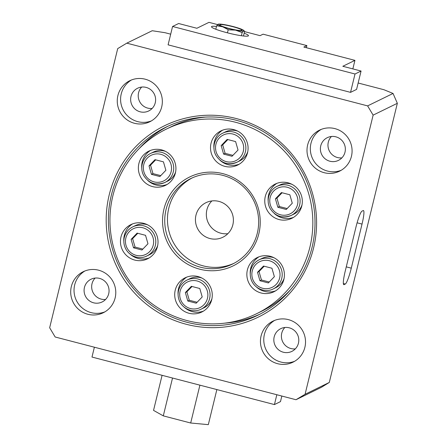 <?xml version="1.0" encoding="UTF-8"?>
<svg xmlns="http://www.w3.org/2000/svg" width="447" height="447" viewBox="0 0 447 447"><rect width="100%" height="100%" fill="white"/><g stroke="black" fill="none" stroke-linecap="round" stroke-linejoin="round"><path stroke-width="0.67" d="M168.094 44.84L350.537 92.361L356.589 89.406L361.07 71.039L355.013 74.001L172.57 26.479L168.094 44.84M211.867 200.938A19.232 18.925 -116.1 0 0 208.313 222.947A19.232 18.925 -116.1 0 0 227.869 233.664M187.215 320.616A102.749 101.128 63.9 0 1 110.565 231.429A102.749 101.128 63.9 0 1 166.267 129.133A102.749 101.128 63.9 0 1 302.245 177.034A102.749 101.128 63.9 0 1 256.517 313.755A102.749 101.128 63.9 0 1 187.215 320.616M199.753 269.195A49.472 48.689 -116.1 0 0 258.293 208.268A49.472 48.689 -116.1 0 0 176.129 186.868A49.472 48.689 -116.1 0 0 199.753 269.195M197.96 276.542A19.025 18.729 63.9 0 1 212.157 293.059A19.025 18.729 63.9 0 1 201.837 312A19.025 18.729 63.9 0 1 176.66 303.127A19.025 18.729 63.9 0 1 185.125 277.81A19.025 18.729 63.9 0 1 197.96 276.542M161.624 149.885A19.025 18.729 63.9 0 1 175.816 166.401A19.025 18.729 63.9 0 1 165.502 185.349A19.025 18.729 63.9 0 1 140.319 176.476A19.025 18.729 63.9 0 1 148.79 151.159A19.025 18.729 63.9 0 1 161.624 149.885M288.024 182.812A19.025 18.729 63.9 0 1 302.217 199.328A19.025 18.729 63.9 0 1 291.902 218.27A19.025 18.729 63.9 0 1 266.719 209.403A19.025 18.729 63.9 0 1 275.19 184.08A19.025 18.729 63.9 0 1 288.024 182.812M233.775 129.619A19.025 18.729 63.9 0 1 247.973 146.135A19.025 18.729 63.9 0 1 237.653 165.077A19.025 18.729 63.9 0 1 212.476 156.21A19.025 18.729 63.9 0 1 220.941 130.887A19.025 18.729 63.9 0 1 233.775 129.619M143.716 223.349A19.025 18.729 63.9 0 1 157.908 239.866A19.025 18.729 63.9 0 1 147.594 258.807A19.025 18.729 63.9 0 1 122.411 249.934A19.025 18.729 63.9 0 1 130.882 224.617A19.025 18.729 63.9 0 1 143.716 223.349M270.117 256.271A19.025 18.729 63.9 0 1 284.309 272.787A19.025 18.729 63.9 0 1 273.994 291.729A19.025 18.729 63.9 0 1 248.811 282.862A19.025 18.729 63.9 0 1 257.282 257.545A19.025 18.729 63.9 0 1 270.117 256.271M345.229 271.122L355.974 227.048A15.22 2.056 -75.4 0 1 361.981 211.174L363.188 210.582A15.22 2.056 -75.4 0 1 363.445 210.543A15.22 2.056 -75.4 0 1 362.031 224.087L351.286 268.166A15.22 2.056 -75.4 0 1 345.28 284.041L344.073 284.633A15.22 2.056 -75.4 0 1 343.816 284.672A15.22 2.056 -75.4 0 1 345.229 271.122M162.088 375.312L153.539 410.385L163.295 415.872L190.685 423.007L199.91 385.163M190.685 423.007L208.313 424.65L216.862 389.577M163.295 415.872L172.525 378.028M358.153 83.008L383.917 89.718L393.047 93.457L367.618 105.889L126.797 43.158L152.226 30.726L164.988 32.692L170.693 34.179M126.797 43.158L117.706 48.6L49.656 327.757L55.165 336.999L295.987 399.73L321.415 387.303L329.294 382.448L397.344 103.296L393.047 93.457M281.426 192.584L289.852 194.78L292.277 203.223L286.27 209.47L277.844 207.274L275.419 198.831L281.426 192.584M280.347 216.488A16.176 15.919 -116.1 0 0 294.132 188.422A16.176 15.919 -116.1 0 0 277.045 186.349L279.772 185.019A16.176 15.919 63.9 0 1 291.992 184.337M302.016 204.855A16.176 15.919 63.9 0 1 293.975 214.079L291.254 215.409C282.426 218.695 275.419 216.449 270.239 208.676C265.496 200.468 269.396 189.696 277.045 186.349M282.091 192.758L276.933 198.094L279.358 206.536L277.844 207.274M276.933 198.094L275.419 198.831M279.358 206.536L287.158 208.548M227.177 139.391L235.608 141.587L238.027 150.03L232.027 156.277L223.595 154.081L221.176 145.638L227.177 139.391M226.098 163.3A16.176 15.919 -116.1 0 0 239.888 135.229A16.176 15.919 -116.1 0 0 222.802 133.156L225.528 131.826A16.176 15.919 63.9 0 1 237.743 131.144M247.772 151.662A16.176 15.919 63.9 0 1 239.732 160.886L237.005 162.216C228.177 165.502 221.17 163.256 215.99 155.483C211.252 147.275 215.152 136.503 222.802 133.156M227.841 139.565L222.69 144.901L225.109 153.343L223.595 154.081M222.69 144.901L221.176 145.638M225.109 153.343L232.915 155.355M268.362 282.934L259.936 280.738L257.511 272.296L263.518 266.043L271.944 268.239L274.369 276.682L268.362 282.934M250.733 270.301A16.176 15.919 -116.1 0 1 259.137 259.808C254.784 262.048 251.974 265.557 250.711 270.323C249.895 273.81 250.169 277.207 251.544 280.532C255.114 289.315 266.004 292.852 273.346 288.874A16.176 15.919 -116.1 0 0 270.049 258.729A16.176 15.919 -116.1 0 0 259.137 259.808L261.864 258.478A16.176 15.919 63.9 0 1 274.084 257.802M284.108 278.313A16.176 15.919 63.9 0 1 276.067 287.538L273.346 288.874M257.511 272.296L259.025 271.553L261.45 279.995L269.25 282.007M261.45 279.995L259.936 280.738M264.183 266.216L259.025 271.553M141.962 250.007L133.536 247.811L131.116 239.368L137.117 233.122L145.543 235.318L147.968 243.76L141.962 250.007M124.333 237.379A16.176 15.919 -116.1 0 1 132.742 226.886C128.384 229.127 125.573 232.63 124.311 237.402C123.495 240.883 123.769 244.285 125.143 247.604C128.714 256.388 139.604 259.93 146.946 255.947A16.176 15.919 -116.1 0 0 143.649 225.808A16.176 15.919 -116.1 0 0 132.742 226.886L135.463 225.556A16.176 15.919 63.9 0 1 147.683 224.875M157.713 245.392A16.176 15.919 63.9 0 1 149.672 254.617L146.946 255.947M131.116 239.368L132.625 238.631L135.05 247.074L142.85 249.085M135.05 247.074L133.536 247.811M137.782 233.295L132.625 238.631M196.211 303.2L187.785 301.004L185.36 292.562L191.366 286.315L199.792 288.511L202.212 296.953L196.211 303.2M178.582 290.572A16.176 15.919 -116.1 0 1 186.986 280.079C182.627 282.32 179.817 285.823 178.56 290.595C177.738 294.076 178.018 297.478 179.392 300.797C182.957 309.581 193.853 313.123 201.189 309.14A16.176 15.919 -116.1 0 0 197.892 279.001A16.176 15.919 -116.1 0 0 186.986 280.079L189.712 278.749A16.176 15.919 63.9 0 1 201.927 278.068M211.956 298.585A16.176 15.919 63.9 0 1 203.916 307.81L201.189 309.14M185.36 292.562L186.874 291.824L189.293 300.267L197.099 302.278M189.293 300.267L187.785 301.004M192.026 286.488L186.874 291.824M155.025 159.657L163.451 161.853L165.876 170.296L159.87 176.548L151.444 174.352L149.024 165.91L155.025 159.657M153.947 183.566A16.176 15.919 -116.1 0 0 167.731 155.495A16.176 15.919 -116.1 0 0 150.65 153.427L153.371 152.092A16.176 15.919 63.9 0 1 165.591 151.416M175.621 171.927A16.176 15.919 63.9 0 1 167.58 181.152L164.854 182.488C156.025 185.768 149.019 183.521 143.839 175.749C139.101 167.541 142.995 156.768 150.65 153.427M155.69 159.83L150.533 165.167L152.958 173.615L151.444 174.352M150.533 165.167L149.024 165.91M152.958 173.615L160.758 175.621M222.885 175.38A47.572 46.818 63.9 0 1 258.372 216.672A47.572 46.818 63.9 0 1 232.585 264.032A47.572 46.818 63.9 0 1 200.502 267.211A47.572 46.818 63.9 0 1 165.016 225.919A47.572 46.818 63.9 0 1 190.802 178.56A47.572 46.818 63.9 0 1 222.885 175.38M192.176 177.917A47.572 46.818 -116.1 0 0 172.358 240.525A47.572 46.818 -116.1 0 0 233.937 263.344M218.941 201.407A19.232 18.925 63.9 0 1 233.289 218.097A19.232 18.925 63.9 0 1 222.863 237.24A19.232 18.925 63.9 0 1 197.418 228.277A19.232 18.925 63.9 0 1 205.972 202.687A19.232 18.925 63.9 0 1 218.941 201.407M186.835 277.079A19.025 18.729 -116.1 0 0 178.102 294.69M184.203 307.178A19.025 18.729 -116.1 0 0 203.463 311.101M150.494 150.427A19.025 18.729 -116.1 0 0 141.76 168.033M147.868 180.527A19.025 18.729 -116.1 0 0 167.128 184.449M276.894 183.354A19.025 18.729 -116.1 0 0 268.161 200.96M274.262 213.448A19.025 18.729 -116.1 0 0 293.523 217.371M222.651 130.161A19.025 18.729 -116.1 0 0 213.917 147.767M220.019 160.255A19.025 18.729 -116.1 0 0 239.279 164.178M132.586 223.886A19.025 18.729 -116.1 0 0 123.853 241.497M129.96 253.985A19.025 18.729 -116.1 0 0 149.22 257.908M258.986 256.813A19.025 18.729 -116.1 0 0 250.253 274.419M256.354 286.907A19.025 18.729 -116.1 0 0 275.615 290.835M166.267 129.133L171.112 126.764A102.749 101.128 63.9 0 1 205.654 117.069M290.226 290.086A102.749 101.128 63.9 0 1 261.361 311.386L256.517 313.755M224.651 323.164A104.654 103 -116.1 0 0 259.908 314.18M168.016 126.194A104.654 103 -116.1 0 0 139.268 148.493M367.618 105.889L373.128 115.136L397.344 103.296M373.128 115.136L305.077 394.288L295.987 399.73M313.559 248.057A106.554 104.872 -116.1 0 0 182.018 119.07A106.554 104.872 -116.1 0 0 138.598 297.205A106.554 104.872 -116.1 0 0 313.559 248.057M261.087 335.954A22.836 22.473 63.9 0 1 272.955 321.142A22.836 22.473 63.9 0 1 303.172 331.786A22.836 22.473 63.9 0 1 293.008 362.171A22.836 22.473 63.9 0 1 268.887 359.243A22.836 22.473 63.9 0 1 261.087 335.954M117.907 95.529A22.836 22.473 63.9 0 1 129.775 80.717A22.836 22.473 63.9 0 1 159.992 91.361A22.836 22.473 63.9 0 1 149.829 121.746A22.836 22.473 63.9 0 1 125.713 118.824A22.836 22.473 63.9 0 1 117.907 95.529M71.347 286.527A22.836 22.473 63.9 0 1 83.215 271.72A22.836 22.473 63.9 0 1 113.432 282.364A22.836 22.473 63.9 0 1 103.268 312.744A22.836 22.473 63.9 0 1 79.153 309.821A22.836 22.473 63.9 0 1 71.347 286.527M307.648 144.951A22.836 22.473 63.9 0 1 319.516 130.144A22.836 22.473 63.9 0 1 349.733 140.788A22.836 22.473 63.9 0 1 339.569 171.167A22.836 22.473 63.9 0 1 315.448 168.245A22.836 22.473 63.9 0 1 307.648 144.951M305.077 394.288L329.294 382.448M111.353 195.16A104.654 103 63.9 0 1 165.736 127.278A104.654 103 63.9 0 1 276.274 140.682A104.654 103 63.9 0 1 312.034 247.431A104.654 103 63.9 0 1 257.656 315.319A104.654 103 63.9 0 1 147.113 301.909A104.654 103 63.9 0 1 111.353 195.16M284.868 327.483A12.65 12.449 -116.1 0 0 295.322 348.872M274.654 320.398A22.836 22.473 -116.1 0 0 264.417 334.322A22.836 22.473 -116.1 0 0 271.508 357.002A22.836 22.473 -116.1 0 0 294.64 361.282M274.184 336.87A12.65 12.449 -116.1 0 0 291.863 351.392A12.65 12.449 -116.1 0 0 297.495 334.563A12.65 12.449 -116.1 0 0 274.184 336.87M141.688 87.064A12.65 12.449 -116.1 0 0 152.142 108.448M131.474 79.974A22.836 22.473 -116.1 0 0 121.238 93.904A22.836 22.473 -116.1 0 0 128.328 116.583A22.836 22.473 -116.1 0 0 151.46 120.863M131.005 96.446A12.65 12.449 -116.1 0 0 148.689 110.968A12.65 12.449 -116.1 0 0 154.316 94.138A12.65 12.449 -116.1 0 0 131.005 96.446M95.127 278.062A12.65 12.449 -116.1 0 0 105.581 299.445M84.913 270.977A22.836 22.473 -116.1 0 0 74.677 284.901A22.836 22.473 -116.1 0 0 81.767 307.581A22.836 22.473 -116.1 0 0 104.9 311.861M84.444 287.443A12.65 12.449 -116.1 0 0 102.128 301.965A12.65 12.449 -116.1 0 0 107.755 285.136A12.65 12.449 -116.1 0 0 84.444 287.443M331.428 136.486A12.65 12.449 -116.1 0 0 341.882 157.869M321.214 129.401A22.836 22.473 -116.1 0 0 310.978 143.325A22.836 22.473 -116.1 0 0 318.068 166.005A22.836 22.473 -116.1 0 0 341.201 170.285M320.745 145.867A12.65 12.449 -116.1 0 0 338.424 160.389A12.65 12.449 -116.1 0 0 344.056 143.56A12.65 12.449 -116.1 0 0 320.745 145.867M94.384 347.218L91.987 357.052L274.43 404.574L276.827 394.74M274.43 404.574L280.481 401.613L281.839 396.048M350.537 92.361L355.013 74.001M352.851 68.899L354.935 60.367L342.821 66.285L361.07 71.039M172.57 26.479L178.627 23.518L196.87 28.267L208.978 22.35L217.622 24.602M354.935 60.367L303.848 47.064L306.877 45.583L306.357 47.717M244.543 31.614L260.065 35.654L263.087 34.179L306.877 45.583M216.482 26.451A19.025 2.174 13.7 0 0 211.492 26.714A19.025 2.174 13.7 0 0 228.205 33.022A19.025 2.174 13.7 0 0 248.225 35.972A19.025 2.174 13.7 0 0 248.465 35.732A19.025 2.174 13.7 0 0 244.157 33.195M244.297 31.201L243.649 30.877L242.24 32.469L241.782 32.43L235.424 30.111A13.321 1.52 13.7 0 0 243.649 30.877A13.321 1.52 13.7 0 0 243.626 30.346A13.321 1.52 13.7 0 0 239.095 28.317A13.321 1.52 13.7 0 0 226.327 24.987A13.321 1.52 13.7 0 0 218.265 24.166A13.321 1.52 13.7 0 0 218.102 24.222L218.265 24.166M228.568 29.854L222.656 26.781A13.321 1.52 13.7 0 0 235.424 30.111L228.568 29.854M244.548 31.34L243.626 30.346M216.7 25.82L218.102 24.222A13.321 1.52 13.7 0 0 222.656 26.781L216.661 25.736L215.8 29.251M243.475 35.995L244.649 31.189M241.821 30.402A11.415 1.307 -166.3 0 1 241.682 30.452A11.415 1.307 -166.3 0 1 230.568 28.82A11.415 1.307 -166.3 0 1 219.946 25.155A11.415 1.307 -166.3 0 1 230.831 26.194A11.415 1.307 -166.3 0 1 241.821 30.402M227.434 32.827L228.205 29.658M241.386 35.726L242.201 32.385M297.529 204.592A14.27 14.047 63.9 0 1 274.1 211.174A14.27 14.047 63.9 0 1 279.911 187.315A14.27 14.047 63.9 0 1 297.529 204.592M243.285 151.399A14.27 14.047 63.9 0 1 219.851 157.981A14.27 14.047 63.9 0 1 225.668 134.122A14.27 14.047 63.9 0 1 243.285 151.399M252.259 270.927A14.27 14.047 63.9 0 1 275.687 264.345A14.27 14.047 63.9 0 1 269.871 288.198A14.27 14.047 63.9 0 1 252.259 270.927M125.858 238A14.27 14.047 63.9 0 1 149.292 231.417A14.27 14.047 63.9 0 1 143.476 255.276A14.27 14.047 63.9 0 1 125.858 238M180.102 291.193A14.27 14.047 63.9 0 1 203.536 284.61A14.27 14.047 63.9 0 1 197.719 308.469A14.27 14.047 63.9 0 1 180.102 291.193M171.134 171.665A14.27 14.047 63.9 0 1 147.7 178.252A14.27 14.047 63.9 0 1 153.517 154.394A14.27 14.047 63.9 0 1 171.134 171.665M357.097 222.802L362.031 224.087M346.269 266.859L351.286 268.166M343.357 283.538L345.28 284.041M343.614 284.515L344.073 284.633"/></g></svg>
